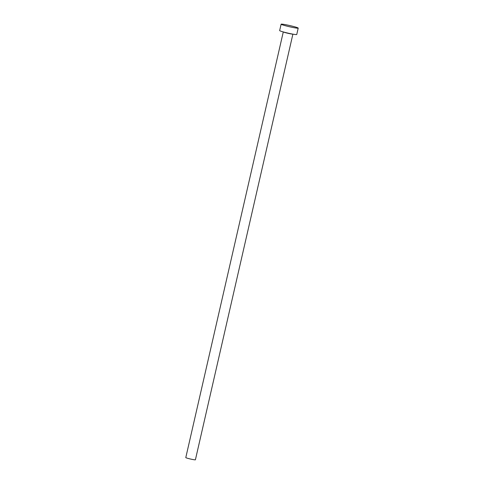 <?xml version="1.0" encoding="UTF-8"?>
<svg xmlns="http://www.w3.org/2000/svg" width="484" height="484" viewBox="0 0 484 484"><rect width="100%" height="100%" fill="white"/><g stroke="black" fill="none" stroke-linecap="round" stroke-linejoin="round"><path stroke-width="0.73" d="M292.893 34.14L195.403 459.8A4.931 0.345 -167.1 0 1 193.969 459.721A4.931 0.345 -167.1 0 1 188.706 458.59A4.931 0.345 -167.1 0 1 185.789 457.598L283.279 31.944M298.211 28.114L296.746 34.503A8.766 0.611 -167.1 0 1 294.187 34.358A8.766 0.611 -167.1 0 1 284.834 32.355A8.766 0.611 -167.1 0 1 279.655 30.595L281.119 24.2A8.766 0.611 -167.1 0 1 283.678 24.345A8.766 0.611 -167.1 0 1 293.032 26.348A8.766 0.611 -167.1 0 1 298.211 28.114A8.766 0.611 -167.1 0 1 295.651 27.969A8.766 0.611 -167.1 0 1 286.298 25.967A8.766 0.611 -167.1 0 1 281.119 24.2M292.778 34.122A4.931 0.345 -167.1 0 1 291.471 33.995A4.931 0.345 -167.1 0 1 286.697 32.991A4.931 0.345 -167.1 0 1 283.394 31.974"/></g></svg>
